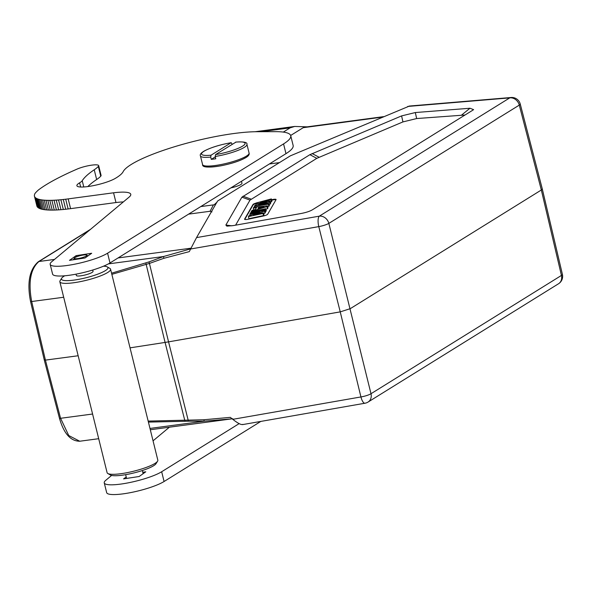 <?xml version="1.0" encoding="UTF-8"?>
<svg xmlns="http://www.w3.org/2000/svg" width="592" height="592" viewBox="0 0 592 592"><rect width="100%" height="100%" fill="white"/><g stroke="black" fill="none" stroke-linecap="round" stroke-linejoin="round"><path stroke-width="0.89" d="M542.287 188.915L541.332 190.002L350.294 308.647L340.237 311.873L360.935 396.943A8.71 1.739 -13.7 0 0 370.999 393.724A8.71 7.385 58.2 0 1 368.076 402.049L558.515 283.768A8.71 7.385 -121.8 0 0 561.438 275.435A8.71 1.628 -13.2 0 0 562.4 274.37L542.287 188.937M242.505 424.612L364.975 403.226A8.71 2.96 -99.9 0 1 360.935 396.943L232.782 419.328L230.31 417.36L203.84 419.758L148.163 421.09M242.772 424.39C241.27 425.063 237.94 423.376 232.782 419.328M232.138 418.818L204.262 421.186L188.426 421.208L168.557 341.858L340.237 311.873L318.785 226.618L190.631 248.995L196.544 237.599L217.56 201.051L290.317 155.859L409.472 106.035M148.414 422.096L188.426 421.208M98.694 438.702L79.72 441.232L68.761 435.549L60.576 418.292L92.581 414.023M383.446 116.661L305.021 127.132L303.2 127.687L290.657 135.479M200.792 206.564L214.112 204.81L217.123 202.064M241.884 197.188L309.882 154.682L401.591 115.906L415.318 112.547L469.959 108.247L473.585 109.631L472.742 110.216L312.65 209.649C309.927 211.314 305.79 212.654 300.24 213.653L233.322 225.574L226.877 226.159L225.87 225.041L241.884 197.188L250.009 200.096L235.594 225.175M190.735 248.832L163.51 256.528L149.006 261.901L149.421 263.433L163.888 258.297L189.292 251.63L190.631 248.995M149.006 261.901L111.57 273.201M111.851 274.34L149.421 263.433L168.557 341.858L165.079 342.428L184.993 421.238M130.04 347.852L165.079 342.428L145.824 262.974M44.526 359.758L45.421 360.121L78.166 355.748M307.189 126.843L294.683 126.451L290.132 127.85L261.272 131.698M283.309 132.083L290.132 127.85M279.446 162.615L269.397 163.954M230.902 187.864A9.798 1.85 -13.9 0 0 240.9 184.482A9.798 1.85 -13.9 0 0 241.973 183.254L241.484 181.293M211.958 211.914L210.071 211.27L188.604 214.134M63.684 297.251L31.679 301.52C28.098 282.162 30.532 268.82 38.968 261.501L54.486 259.429M50.172 264.335L52.584 274.089A31.339 5.927 -13.9 0 0 68.99 275.31A31.339 5.927 -13.9 0 0 109.994 262.959L285.973 153.661L283.561 143.9L107.581 253.198A31.339 5.927 166.1 0 1 66.578 265.556A31.339 5.927 166.1 0 1 50.172 264.335A31.339 5.927 166.1 0 1 51.719 261.738L128.804 197.365A34.861 6.593 -13.9 0 0 130.765 194.287A34.861 6.593 -13.9 0 0 113.538 192.8L68.176 198.89L70.589 208.643L115.973 202.545A34.861 6.593 166.1 0 1 123.358 201.916M68.176 198.89L65.712 199.208A60.058 11.352 166.1 0 1 63.285 199.489A63.773 12.055 166.1 0 1 60.887 199.733A65.623 12.402 166.1 0 1 58.541 199.948A64.358 12.166 166.1 0 1 56.247 200.111A64.239 12.143 166.1 0 1 54.02 200.237A64.521 12.195 166.1 0 1 51.867 200.318A64.95 12.277 166.1 0 1 49.802 200.348A64.935 12.277 166.1 0 1 47.841 200.333A65.253 12.336 166.1 0 1 45.976 200.274A65.409 12.365 166.1 0 1 44.23 200.163A65.779 12.432 166.1 0 1 42.609 200A66.008 12.476 166.1 0 1 41.122 199.785A66.326 12.536 166.1 0 1 39.768 199.526A66.504 12.573 166.1 0 1 38.554 199.215A66.955 12.661 166.1 0 1 37.496 198.853A67.577 12.772 166.1 0 1 36.586 198.446A67.466 12.75 166.1 0 1 35.831 197.994A66.778 12.624 166.1 0 1 35.239 197.506A68.383 12.928 166.1 0 1 34.795 196.973A72.372 13.683 166.1 0 1 34.506 196.403A67.791 12.817 166.1 0 1 34.447 196.196A67.791 12.817 166.1 0 1 34.38 195.797A59.644 11.278 166.1 0 1 34.425 195.131A71.676 13.549 166.1 0 1 34.565 194.487A153.668 29.052 166.1 0 1 34.765 193.895A61.22 11.574 166.1 0 1 35.313 193.081A55.093 10.412 166.1 0 1 36.512 191.793A141.051 26.662 166.1 0 1 38.302 190.069L39.124 189.447A154.756 29.26 166.1 0 1 39.975 188.818A156.51 29.585 166.1 0 1 40.87 188.182A157.864 29.844 166.1 0 1 41.795 187.546A158.501 29.963 166.1 0 1 42.75 186.894A159.396 30.133 166.1 0 1 43.749 186.236A160.41 30.325 -13.9 0 1 44.777 185.577A161.468 30.525 -13.9 0 1 45.599 185.059A161.468 30.525 -13.9 0 1 45.836 184.911A162.423 30.703 -13.9 0 1 46.938 184.238A163.444 30.895 166.1 0 1 48.063 183.557A164.428 31.08 166.1 0 1 49.225 182.869A165.516 31.287 166.1 0 1 50.424 182.181A166.611 31.494 166.1 0 1 51.652 181.485A167.566 31.679 166.1 0 1 52.91 180.782A168.328 31.82 166.1 0 1 54.205 180.079A169.771 32.094 166.1 0 1 55.53 179.369A171.784 32.471 166.1 0 1 56.884 178.658A171.576 32.434 166.1 0 1 58.268 177.94A169.549 32.049 166.1 0 1 59.688 177.215A174.788 33.041 166.1 0 1 61.131 176.49A186.976 35.35 166.1 0 1 62.589 175.765A173.449 32.789 166.1 0 1 64.106 175.032A150.22 28.394 166.1 0 1 65.69 174.27A186.317 35.224 166.1 0 1 67.192 173.56A481.326 90.99 166.1 0 1 68.568 172.908A155.363 29.371 166.1 0 1 70.389 172.072A140.578 26.573 166.1 0 1 73.267 170.785A377.911 71.44 166.1 0 1 77.086 169.09A13.061 2.472 166.1 0 1 90.62 165.309A13.061 2.472 166.1 0 1 98.672 165.642A13.061 2.472 166.1 0 1 98.339 166.426A65.312 12.351 166.1 0 1 94.232 169.778A152.41 28.816 -13.9 0 0 82.221 180.715A21.771 4.114 166.1 0 1 80.075 182.551A21.771 4.114 166.1 0 1 79.609 182.832A21.12 3.996 -13.9 0 0 79.165 183.098A21.12 3.996 -13.9 0 0 76.886 185.725A21.12 3.996 -13.9 0 0 92.596 185.784A21.12 3.996 -13.9 0 0 115.218 178.436A65.312 12.351 -13.9 0 0 116.424 177.711A65.312 12.351 -13.9 0 0 123.136 171.702A78.381 14.815 166.1 0 1 131.187 164.495A78.381 14.815 166.1 0 1 256.861 131.713L275.672 131.661A65.312 12.351 166.1 0 1 290.731 135.709L293.144 145.469A65.312 12.351 -13.9 0 1 286.099 153.58A65.312 12.351 166.1 0 1 285.973 153.661M87.831 186.561A152.41 28.816 166.1 0 1 96.651 179.531A65.312 12.351 -13.9 0 0 100.751 176.179A13.061 2.472 -13.9 0 0 101.084 175.395L98.672 165.642M34.447 196.196L36.859 205.949A67.791 12.817 -13.9 0 0 36.919 206.164A72.372 13.683 -13.9 0 0 37.215 206.726A68.383 12.928 -13.9 0 0 37.651 207.259A66.778 12.624 -13.9 0 0 38.251 207.755A67.466 12.75 -13.9 0 0 39.005 208.199A67.577 12.772 -13.9 0 0 39.908 208.606A66.955 12.661 -13.9 0 0 40.974 208.969A66.504 12.573 -13.9 0 0 42.18 209.279A66.326 12.536 -13.9 0 0 43.534 209.538A66.008 12.476 -13.9 0 0 45.022 209.753A65.779 12.432 -13.9 0 0 46.642 209.916A65.409 12.365 -13.9 0 0 48.389 210.027A65.253 12.336 -13.9 0 0 50.253 210.093A64.935 12.277 -13.9 0 0 52.222 210.108A64.95 12.277 -13.9 0 0 54.286 210.071A64.521 12.195 -13.9 0 0 56.432 209.99A64.239 12.143 -13.9 0 0 58.66 209.864A64.358 12.166 -13.9 0 0 60.954 209.701A65.623 12.402 -13.9 0 0 63.307 209.494A63.773 12.055 -13.9 0 0 65.697 209.242A60.058 11.352 -13.9 0 0 68.124 208.961L70.589 208.643M290.731 135.709A65.312 12.351 166.1 0 1 283.679 143.826A65.312 12.351 -13.9 0 1 283.561 143.9M85.063 257.964L91.693 253.265L76.124 255.648L69.486 260.347L85.063 257.964M65.712 199.208L68.124 208.969M115.973 202.545L113.553 192.792M76.42 256.869L76.124 255.648M232.256 144.211L231.095 142.739L211.041 155.193L210.715 157.08L211.277 159.359L215.303 156.858M210.715 157.08A23.954 4.529 166.1 0 1 200.429 155.874C199.719 154.579 200.969 152.965 204.173 151.041C210.989 147.452 220.009 144.67 231.235 142.687L231.095 142.739A22.429 4.24 166.1 0 0 204.003 151.249A22.429 4.24 166.1 0 0 211.041 155.193M211.277 159.359A23.954 4.529 166.1 0 0 215.777 158.76L215.214 156.473L215.54 154.593L235.949 142.102M465.038 115.011L416.664 118.548L402.945 121.908L316.801 158.338L250.009 200.096M256.225 203.049A4.351 0.821 -13.9 0 0 253.428 204.144A4.351 0.821 -13.9 0 0 252.984 204.536L244.592 219.129A4.351 0.821 -13.9 0 0 244.563 219.284A4.351 0.821 -13.9 0 0 248.233 219.21L262.915 216.11A4.351 0.821 -13.9 0 0 267.221 214.637A4.351 0.821 -13.9 0 0 267.665 214.252L276.057 199.659A4.351 0.821 -13.9 0 0 276.087 199.497A4.351 0.821 -13.9 0 0 272.424 199.571L271.61 199.741M244.748 219.454L253.087 204.95A4.351 0.821 166.1 0 1 253.531 204.566A4.351 0.821 166.1 0 1 255.914 203.589M271.728 200.155L272.527 199.985A4.351 0.821 166.1 0 1 276.005 199.748M265.216 211.714L266.333 210.759L265.734 208.717L265.283 209.501L265.86 211.573M265.882 209.213L267.503 208.724L267.998 207.859L267.406 205.809L266.918 206.652L251.459 211.337L251.533 211.714M267.599 206.475L268.909 206.275L269.382 205.454L268.783 203.404L268.331 204.196L268.909 206.275M269.079 204.41L270.144 204.122L270.707 203.145L270.115 201.102L269.567 202.05L270.144 204.122M270.396 202.079L271.484 201.798L271.965 200.962L271.365 198.919L270.907 199.726L271.484 201.798M262.981 213.497L248.448 216.576L248.877 218.677L263.558 215.577L263.995 214.815L263.403 212.772L262.981 213.497L263.558 215.577M263.647 213.608L264.95 213.157L265.408 212.365L264.809 210.323L264.365 211.092L264.95 213.157M265.283 209.501L250.749 212.572L251.2 211.788L265.734 208.717M250.749 212.572L250.89 213.261M266.918 206.652L267.503 208.724M251.459 211.337L251.948 210.478L255.485 209.42L256.432 207.777L253.287 208.155L253.665 209.968M253.287 208.155L253.768 207.318L267.406 205.809M258.623 207.526L257.957 208.68L263.995 206.889L258.623 207.526L258.867 208.414M268.331 204.196L254.36 206.29L254.841 205.446L266.459 202.272L255.781 203.811L256.277 202.952L271.365 198.919M255.781 203.811L256.055 205.121M270.907 199.726L260.273 202.516L270.115 201.102M269.567 202.05L258.697 204.98L268.783 203.404M254.36 206.29L254.553 207.237M248.448 216.576L248.906 215.777L259.585 212.062L249.861 214.119L250.275 213.394L264.809 210.323M249.861 214.119L250.113 215.355M264.365 211.092L253.443 214.881L263.403 212.772M239.168 423.613L161.668 471.743A31.339 5.927 166.1 0 1 120.664 484.101A31.339 5.927 166.1 0 1 104.251 482.88A31.339 5.927 166.1 0 1 105.798 480.282L111.614 475.435M153.047 440.833L169.356 427.217M126.229 477.011L123.573 478.884L139.15 476.508L145.78 471.809L142.776 472.268M104.251 482.88L106.671 492.633A31.339 5.927 -13.9 0 0 123.077 493.854A31.339 5.927 -13.9 0 0 164.08 481.503L260.82 421.415M74.792 257.72A6.423 1.214 166.1 0 1 81.023 255.455A6.423 1.214 166.1 0 1 86.654 255.063A6.423 1.214 166.1 0 1 86.388 255.885A6.423 1.214 166.1 0 1 78.965 258.401A6.423 1.214 166.1 0 1 74.414 258.09A6.423 1.214 166.1 0 1 74.792 257.72M76.028 274.155L76.353 275.472A8.599 1.628 -13.9 0 0 83.317 275.391A8.599 1.628 -13.9 0 0 92.463 272.179A8.599 1.628 -13.9 0 0 93.048 271.343L92.722 270.026M103.511 266.185A23.954 4.529 166.1 0 1 107.307 266.918A23.954 4.529 166.1 0 1 106.323 269.989A23.954 4.529 166.1 0 1 78.647 279.35A23.954 4.529 166.1 0 1 61.679 278.21A23.954 4.529 166.1 0 1 63.078 276.834A23.954 4.529 166.1 0 1 64.698 275.791M107.307 266.918L109.875 268.398A26.129 4.936 166.1 0 1 110.578 269.205A26.129 4.936 166.1 0 1 108.802 271.75A26.129 4.936 166.1 0 1 81.008 281.496A26.129 4.936 166.1 0 1 59.851 281.762A26.129 4.936 166.1 0 1 60.095 280.719L61.679 278.21M59.851 281.762L107.108 472.697A26.129 4.936 -13.9 0 0 107.811 473.504A26.129 4.936 -13.9 0 0 130.706 471.913A26.129 4.936 -13.9 0 0 156.051 462.692A26.129 4.936 -13.9 0 0 157.583 461.19A26.129 4.936 -13.9 0 0 157.827 460.147L110.578 269.205M107.811 473.504L110.378 474.991A23.954 4.529 -13.9 0 0 131.365 473.533A23.954 4.529 -13.9 0 0 154.601 465.075A23.954 4.529 -13.9 0 0 156.007 463.699L157.583 461.19M542.279 188.885L520.235 103.992A8.71 1.665 165.4 0 1 519.288 105.11L541.332 190.002L561.438 275.435L370.999 393.724L328.841 223.391A8.71 1.554 165.9 0 1 318.785 226.618A8.71 2.96 -99.9 0 1 319.31 216.161L196.544 237.599M407.71 106.449L509.749 97.88A8.71 7.385 -121.8 0 1 519.288 105.11L328.841 223.391A8.71 7.385 58.2 0 0 319.31 216.161L509.749 97.88A8.71 5.528 -94.8 0 1 511.074 97.502L409.161 106.064M149.983 428.43L204.262 421.186L203.84 419.758M44.289 360.04L59.444 418.211A2.176 0.422 -14.6 0 0 60.576 418.292L45.421 360.121L31.679 301.52A2.176 0.407 166.8 0 1 30.54 301.432L44.289 360.025M382.343 117.12L303.2 127.687M108.373 263.891L163.51 256.528L163.888 258.297M90.628 229.252L38.332 261.731A2.176 1.85 58.2 0 1 38.968 261.501L89.836 229.911M213.423 204.876L210.071 211.27M118.082 257.934L191.038 248.196M107.581 253.198L109.994 262.959M79.609 182.832L80.645 187.013M83.768 186.968L82.221 180.715M94.232 169.778L96.651 179.531M98.339 166.426L100.751 176.179M34.506 196.403L36.919 206.164M34.795 196.973L37.215 206.726M35.239 197.506L37.651 207.259M35.831 197.994L38.251 207.755M36.586 198.446L39.005 208.199M37.496 198.853L39.908 208.606M38.554 199.215L40.974 208.969M39.768 199.526L42.18 209.279M41.122 199.785L43.534 209.538M42.609 200L45.022 209.753M44.23 200.163L46.642 209.916M45.976 200.274L48.389 210.027M47.841 200.333L50.253 210.093M49.802 200.348L52.222 210.108M51.867 200.318L54.286 210.071M54.02 200.237L56.432 209.99M56.247 200.111L58.66 209.864M58.541 199.948L60.954 209.701M60.887 199.733L63.307 209.494M63.285 199.489L65.697 209.242M204.455 165.767A22.429 4.24 -13.9 0 0 221.734 165.619A22.429 4.24 -13.9 0 0 245.51 157.709M202.59 164.591A23.954 4.529 -13.9 0 0 220.816 164.583A23.954 4.529 -13.9 0 0 246.464 156.081A23.954 4.529 -13.9 0 0 249.084 153.084C249.565 154.505 248.522 155.992 245.954 157.553C240.012 160.928 231.568 163.695 220.624 165.864C208.162 167.81 202.153 167.381 202.59 164.591L200.429 155.874M235.779 142.08C243.867 141.547 247.582 142.309 246.931 144.367A23.954 4.529 166.1 0 1 244.304 147.364A23.954 4.529 166.1 0 1 215.214 156.473M235.594 142.139A22.429 4.24 166.1 0 1 242.631 146.091A22.429 4.24 166.1 0 1 215.54 154.593M251.119 199.134L243.001 196.218M309.882 154.682L316.801 158.338M319.044 157.22L312.117 153.565M401.591 115.906L402.945 121.908M416.664 118.548L415.318 112.547M469.959 108.247L461.686 115.003M231.879 225.818L225.87 225.041M253.087 204.95L252.984 204.536M272.527 199.985L272.424 199.571M161.668 471.743L164.08 481.503M558.515 283.768A8.71 8.71 0 0 0 562.393 274.348M364.975 403.226A8.71 8.71 0 0 0 368.076 402.049M232.737 418.729L150.309 429.755M59.444 418.211C63.825 433.529 70.596 441.203 79.765 441.232M255.122 131.727L294.683 126.451M38.332 261.731C29.496 269.404 26.899 282.643 30.54 301.432M246.931 144.367L249.084 153.084M520.235 103.992A8.71 8.71 0 0 0 511.074 97.502M86.654 255.063L88.03 255.862M74.414 258.09L73.378 259.747M142.346 470.536L143.123 473.689M125.645 474.666L126.577 478.425"/></g></svg>

